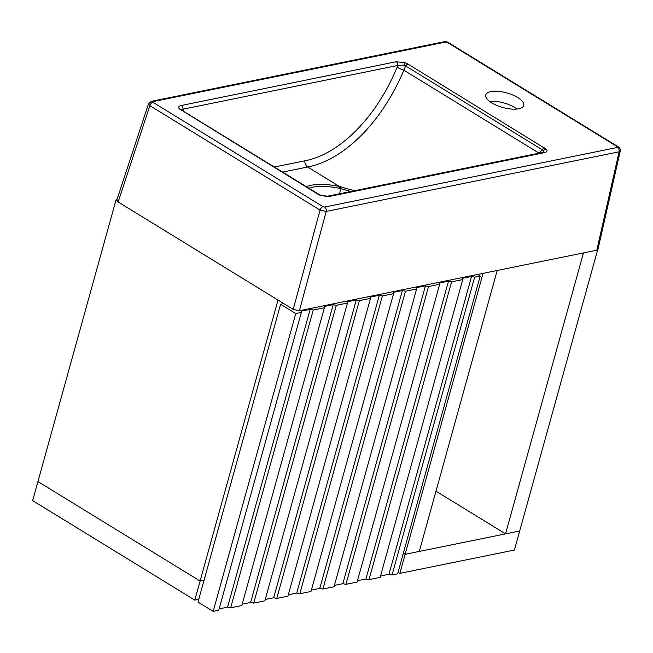 <?xml version="1.0" encoding="UTF-8"?>
<svg xmlns="http://www.w3.org/2000/svg" width="653" height="653" viewBox="0 0 653 653"><rect width="100%" height="100%" fill="white"/><g stroke="black" fill="none" stroke-linecap="round" stroke-linejoin="round"><path stroke-width="0.98" d="M518.702 108.773A19.712 7.542 15.5 0 0 523.722 105.459A19.712 7.542 15.5 0 0 506.744 92.93A19.712 7.542 15.5 0 0 485.734 94.93A19.712 7.542 15.5 0 0 496.802 105.427A19.712 7.542 15.5 0 0 518.702 108.773M517.086 109.027A19.712 7.542 15.5 0 0 489.587 101.395M407.986 64.059L546.414 149.333C547.663 150.949 546.985 152.067 544.39 152.68L329.569 196.414L320.354 195.353A3.379 0.735 -69.2 0 1 320.713 195.206L318.672 194.219A3.379 1.877 121.5 0 0 317.742 194.096L179.314 108.822C178.073 107.206 178.742 106.088 181.338 105.476L396.159 61.741L405.374 62.802L407.986 64.059A3.379 1.877 121.5 0 0 405.644 65.961L404.06 65.055L397.857 65.447A3.379 2.498 -101.5 0 0 396.159 61.741M274.35 167.029L304.837 160.818C340.009 154.141 376.552 117.058 397.122 67.186L397.857 65.447L183.036 109.182C181.216 108.986 180.693 109.386 181.461 110.365M183.811 111.483L183.036 109.182A3.379 2.498 -101.5 0 0 181.338 105.476M543.476 152.214L543.72 150.957L542.292 149.798L405.644 65.961L403.864 70.206C382.217 121.736 344.123 160.067 307.661 166.997L282.61 172.098M544.39 152.68A3.379 2.498 -101.5 0 0 542.88 152.378L328.059 196.112A3.379 2.498 -101.5 0 1 329.569 196.414M339.707 193.745L340.572 188.595A47.555 10.709 13.9 0 0 339.299 188.325A3.379 0.522 -78.2 0 0 339.397 186.472L354.318 190.766M444.22 41.719C445.77 41.482 447.093 41.735 448.203 42.486L448.203 42.486A3.379 1.877 121.5 0 0 447.272 42.363L445.73 42.021A3.379 2.498 78.5 0 0 444.22 41.719L151.333 101.346A3.379 2.498 78.5 0 1 152.843 101.648L152.892 102.292L323.088 206.707L324.631 207.05L617.518 147.423A3.379 2.498 78.5 0 1 619.101 151.806L620.268 150.982L597.96 249.413L596.809 250.197L299.384 310.746L293.213 309.391L320.052 210.078L149.855 105.655L148.509 103.778L116.789 200.144L118.152 201.981L293.213 309.391M324.631 207.05A3.379 2.498 78.5 0 1 326.214 211.433L320.052 210.078A3.379 1.877 121.5 0 1 323.088 206.707M350.775 191.492L340.572 188.595L340.85 186.782M152.892 102.292A3.379 1.877 121.5 0 0 149.855 105.655L118.152 201.981M448.203 42.486L618.391 146.909A3.379 1.877 121.5 0 0 617.46 146.778L447.272 42.363M544.635 147.896A3.379 1.877 121.5 0 0 542.292 149.798L539.166 153.137M179.314 108.822A3.379 2.71 -40.7 0 1 181.044 109.631L182.024 110.381A3.379 1.877 121.5 0 0 181.093 110.251M301.343 312.428L295.76 313.562L280.586 304.249L197.998 602.058L213.172 611.371L218.755 610.237L301.343 312.428L301.229 311.146L310.159 309.326L313.244 310.004L230.648 607.812L241.806 605.543L324.402 307.734L324.288 306.453L333.21 304.633L336.295 305.31L253.707 603.119L264.865 600.85L347.453 303.041L347.347 301.759L356.269 299.939L273.68 597.748L265.249 599.462M356.269 299.939L359.354 300.617L276.766 598.426L273.68 597.748M276.766 598.426L287.924 596.156L370.512 298.348L370.406 297.058L379.328 295.246L382.413 295.923L299.825 593.732L310.983 591.463L393.571 293.654L393.457 292.364L402.387 290.552L405.472 291.23L322.876 589.039L334.034 586.769L416.63 288.952L416.516 287.671L425.438 285.859L428.523 286.536L345.935 584.345L357.093 582.076L439.681 284.259L439.575 282.978L448.497 281.165L365.909 578.974L357.477 580.688M448.497 281.165L451.582 281.843L368.994 579.652L365.909 578.974M345.935 584.345L342.849 583.668L334.418 585.382M425.438 285.859L342.849 583.668M253.707 603.119L250.621 602.441L242.19 604.156M333.21 304.633L250.621 602.441M299.825 593.732L296.74 593.055L288.308 594.769M379.328 295.246L296.74 593.055M368.994 579.652L380.152 577.374L462.74 279.566L462.634 278.284L471.556 276.472L474.641 277.15L392.053 574.958L388.968 574.281L380.536 575.995M471.556 276.472L388.968 574.281M402.387 290.552L319.799 588.361L311.367 590.075M322.876 589.039L319.799 588.361M310.159 309.326L227.571 607.135L219.139 608.857M230.648 607.812L227.571 607.135M392.053 574.958L397.628 573.824L480.216 276.007L474.641 277.15M295.76 313.562L213.172 611.371M393.571 293.654L382.413 295.923M347.453 303.041L336.295 305.31M324.402 307.734L313.244 310.004M439.681 284.259L428.523 286.536M416.63 288.952L405.472 291.23M462.74 279.566L451.582 281.843M477.678 274.448L480.216 276.007M370.512 298.348L359.354 300.617M280.586 304.249L283.777 303.604M497.194 270.473L419.275 551.434L405.146 554.315L483.065 273.354M597.65 249.862L514.401 550.046L399.856 573.367L405.146 554.315L403.342 553.213L405.146 554.315L519.682 530.995L505.553 533.868L583.472 252.915M278.007 300.062L200.087 581.048L204.046 580.239L200.087 581.048L37.931 481.563L116.071 199.794L116.773 200.226M116.071 199.794L116.969 199.614M435.984 491.187L505.553 533.868M399.856 573.367L398.061 572.265M198.765 599.291L194.798 600.099L200.087 581.048L37.931 481.563L32.65 500.614L194.798 600.099M320.354 195.353L317.742 194.096M320.713 195.206L320.713 195.206C325.104 196.3 327.553 196.602 328.059 196.112M546.414 149.333A3.379 2.71 139.3 0 0 543.492 150.598M405.374 62.802A3.379 0.735 110.8 0 0 404.06 65.055M339.299 188.325A41.245 15.786 15.5 0 0 308.869 188.211M596.809 250.197L619.101 151.806L326.214 211.433L299.384 310.746M306.363 186.668A43.637 16.7 -164.5 0 1 339.397 186.472L307.661 166.997A5.632 4.163 -101.5 0 1 304.837 160.818M617.518 147.423L617.46 146.778M445.73 42.021L152.843 101.648M397.122 67.186A5.632 0.865 -157.3 0 0 403.864 70.206L539.068 153.153M183.534 110.667A5.632 3.2 -18.7 0 0 183.158 111.075M543.353 152.353L542.88 152.378M151.333 101.346L148.509 103.786M620.268 150.982C620.668 149.684 620.048 148.329 618.391 146.909M182.024 110.381L318.672 194.219"/></g></svg>
